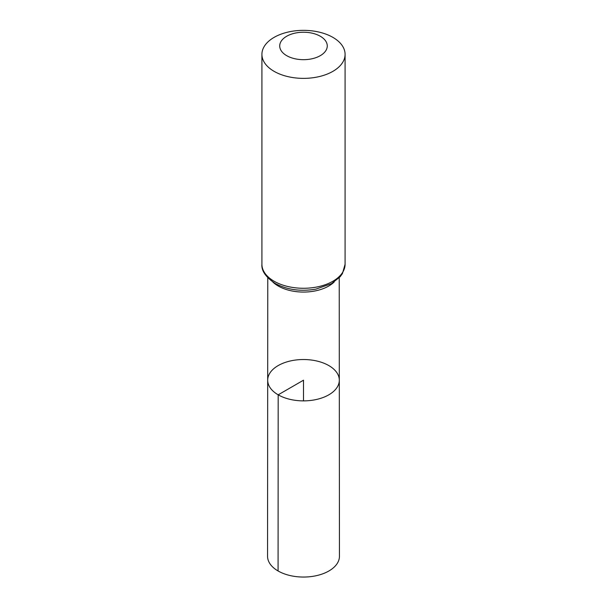 <?xml version="1.0" encoding="UTF-8"?>
<svg xmlns="http://www.w3.org/2000/svg" width="607" height="607" viewBox="0 0 607 607"><rect width="100%" height="100%" fill="white"/><g stroke="black" fill="none" stroke-linecap="round" stroke-linejoin="round"><path stroke-width="0.91" d="M278.181 394.823A35.813 20.676 180 0 1 267.687 380.194A35.813 20.676 180 0 1 303.5 359.526A35.813 20.676 180 0 1 339.313 380.194A35.813 20.676 180 0 1 317.211 399.3A35.813 20.676 180 0 1 278.181 394.823A35.813 20.676 180 0 1 267.687 380.194L267.558 556.285A35.942 20.752 180 0 0 278.082 570.967A35.942 20.752 180 0 0 317.264 575.466A35.942 20.752 180 0 0 339.442 556.285L339.313 380.194A35.813 20.676 180 0 1 317.211 399.3A35.813 20.676 180 0 1 278.181 394.823M286.694 55.662A23.764 13.718 180 0 1 297.347 32.702A23.764 13.718 180 0 1 326.452 49.508A23.764 13.718 180 0 1 286.694 55.662M274.091 71.338A41.587 24.014 180 0 1 261.913 54.364A41.587 24.014 180 0 1 303.5 30.35A41.587 24.014 180 0 1 345.087 54.364A41.587 24.014 180 0 1 319.419 76.543A41.587 24.014 180 0 1 274.091 71.338M303.5 400.878L303.5 380.202L278.181 394.823L278.082 570.967M334.169 282.012A35.73 20.63 180 0 1 278.234 286.018A35.73 20.63 180 0 1 272.831 282.012M274.091 281.238A41.587 24.014 180 0 1 261.913 264.257C261.321 270.714 265.714 277.096 275.077 283.416C287.028 289.805 300.632 291.717 315.906 289.129L331.468 283.674L340.155 276.746L342.439 273.575L345.087 264.257A41.587 24.014 180 0 1 319.419 286.443A41.587 24.014 180 0 1 274.091 281.238M267.77 277.771L267.687 380.194M339.23 277.771L339.313 380.194M261.913 54.364L261.913 264.257M345.087 54.364L345.087 264.257"/></g></svg>
